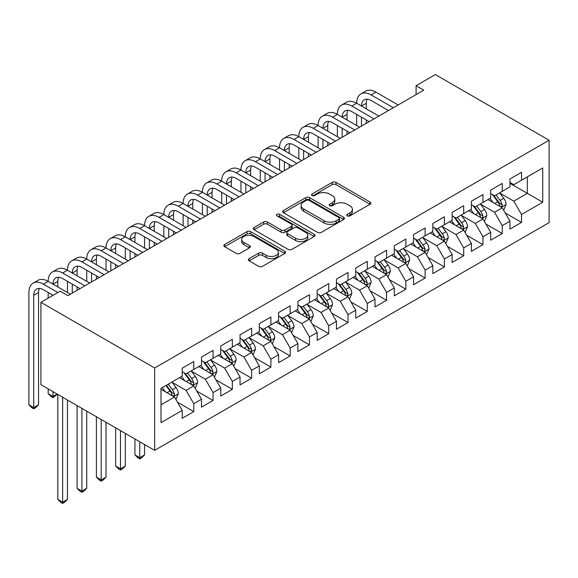 <?xml version="1.0" encoding="UTF-8"?>
<svg xmlns="http://www.w3.org/2000/svg" width="578" height="578" viewBox="0 0 578 578"><rect width="100%" height="100%" fill="white"/><g stroke="black" fill="none" stroke-linecap="round" stroke-linejoin="round"><path stroke-width="0.87" d="M347.299 215.854A1.871 1.084 0 0 0 349.95 215.854L370.057 204.251A2.673 1.546 0 0 0 370.838 203.153A2.673 1.546 0 0 0 370.057 202.062L335.991 182.395A2.673 1.546 0 0 0 332.206 182.395L312.098 194.006A1.871 1.084 0 0 0 311.549 194.772A1.871 1.084 0 0 0 312.098 195.537A1.871 1.084 0 0 0 314.75 195.537L317.351 194.035A8.562 4.942 0 0 1 329.46 194.035L332.299 195.667A8.562 4.942 0 0 1 334.806 199.164A8.562 4.942 0 0 1 332.299 202.661L329.698 204.164A1.871 1.084 0 0 0 329.149 204.93A1.871 1.084 0 0 0 329.698 205.696A1.871 1.084 0 0 0 332.35 205.696L334.951 204.193A8.562 4.942 0 0 1 347.06 204.193L349.9 205.833A8.562 4.942 0 0 1 352.407 209.33A8.562 4.942 0 0 1 349.9 212.827L347.299 214.33A1.871 1.084 0 0 0 346.749 215.088A1.871 1.084 0 0 0 347.299 215.854L347.299 214.33M249.125 258.655A2.673 1.546 0 0 0 248.345 259.753A2.673 1.546 0 0 0 249.125 260.844L258.684 266.357A2.673 1.546 0 0 0 262.47 266.357L284.802 253.467A2.673 1.546 0 0 0 285.583 252.376A2.673 1.546 0 0 0 284.802 251.286L250.736 231.619A2.673 1.546 0 0 0 246.951 231.619L224.625 244.508A2.673 1.546 0 0 0 223.838 245.599A2.673 1.546 0 0 0 224.625 246.69L236.164 253.359A2.673 1.546 0 0 0 239.949 253.359L249.508 247.839A2.673 1.546 0 0 0 250.288 246.748A2.673 1.546 0 0 0 249.508 245.657L243.786 242.348A7.16 4.133 0 0 1 241.683 239.429A7.16 4.133 0 0 1 246.105 235.607A7.16 4.133 0 0 1 253.908 236.503L276.335 249.45A7.16 4.133 0 0 1 278.43 252.376A7.16 4.133 0 0 1 274.008 256.191A7.16 4.133 0 0 1 266.205 255.295L262.47 253.142A2.673 1.546 0 0 0 258.684 253.142L249.125 258.655L249.125 260.844M40.894 302.308L154.644 367.984L154.644 450.356L40.894 384.681L40.894 302.308L60.17 291.182L67.886 295.633L423.782 90.154L416.073 85.703L416.073 94.611M416.073 85.703L435.35 74.569L549.1 140.244L154.644 367.984M317.539 232.378A2.673 1.546 0 0 0 321.325 232.378L343.657 219.488A2.673 1.546 0 0 0 344.437 218.397A2.673 1.546 0 0 0 343.657 217.306L309.591 197.64A2.673 1.546 0 0 0 305.805 197.64L283.473 210.529A2.673 1.546 0 0 0 282.693 211.62A2.673 1.546 0 0 0 283.473 212.711L317.539 232.378M277.693 216.259A1.871 1.084 0 0 1 279.593 216.526L279.593 214.301L314.23 234.292A2.673 1.546 0 0 1 315.01 235.383A2.673 1.546 0 0 1 314.23 236.481L291.897 249.371A2.673 1.546 0 0 1 288.111 249.371L254.045 229.704L254.045 227.522A2.673 1.546 0 0 0 253.265 228.613A2.673 1.546 0 0 0 254.045 229.704M254.045 227.522L263.604 222.003A2.673 1.546 0 0 1 267.39 222.003L281.204 229.979A2.673 1.546 0 0 0 284.99 229.979L291.326 226.316A2.673 1.546 0 0 0 292.114 225.225A2.673 1.546 0 0 0 291.326 224.134L276.949 215.825A1.871 1.084 0 0 1 276.4 215.067A1.871 1.084 0 0 1 277.556 214.062A1.871 1.084 0 0 1 279.593 214.301M154.644 450.356L549.1 222.617L549.1 140.244M509.962 183.32L527.317 193.341L527.317 176.868L542.735 167.96L521.529 180.206L521.529 172.302L509.962 178.978L509.962 186.882L502.253 191.332L502.253 183.436L490.686 190.111L490.686 198.016L482.97 202.466L482.97 194.562L471.402 201.245L471.402 209.142L463.693 213.6L463.693 205.696L452.126 212.372L452.126 220.276L444.41 224.726L444.41 216.822L432.843 223.505L432.843 231.41L425.133 235.86L425.133 227.956L413.566 234.632L413.566 242.536L405.85 246.994L405.85 239.09L394.283 245.766L394.283 253.67L386.574 258.12L386.574 250.216L375.006 256.899L375.006 264.803L367.297 269.254L367.297 261.35L355.723 268.026L355.723 275.93L348.014 280.381L348.014 272.484L336.447 279.16L336.447 287.064L328.738 291.514L328.738 283.61L317.17 290.293L317.17 298.19L309.454 302.648L309.454 294.744L297.887 301.42L297.887 309.324L290.178 313.775L290.178 305.87L278.61 312.554L278.61 320.458L270.894 324.908L270.894 317.004L259.327 323.68L259.327 331.584L251.618 336.035L251.618 328.138L240.051 334.814L240.051 342.718L232.334 347.168L232.334 339.264L220.767 345.947L220.767 353.844L213.058 358.302L213.058 350.398L201.491 357.074L201.491 364.978L193.782 369.429L193.782 361.525L182.207 368.208L182.207 376.112L161.002 388.351L161.002 422.634L182.207 410.394L174.498 397.035L161.002 389.247M542.735 167.96L542.735 202.242L521.529 214.489L513.82 201.13L499.84 193.059M505.237 212.986L521.529 222.393L521.529 214.489M521.529 222.393L509.962 229.069L509.962 221.164L502.253 225.622L494.537 212.263L480.564 204.193M485.961 224.119L502.253 233.519L502.253 225.622M502.253 233.519L490.686 240.202L490.686 232.298L482.97 236.749L475.26 223.397L461.28 215.327M466.677 235.246L482.97 244.653L482.97 236.749M482.97 244.653L471.402 251.329L471.402 243.432L463.693 247.883L455.977 234.524L442.004 226.453M447.401 246.38L463.693 255.787L463.693 247.883M463.693 255.787L452.126 262.463L452.126 254.558L444.41 259.009L436.701 245.657L422.72 237.587M428.125 257.513L444.41 266.913L444.41 259.009M444.41 266.913L432.843 273.596L432.843 265.692L425.133 270.143L417.424 256.784L403.444 248.713M408.841 268.64L425.133 278.047L425.133 270.143M425.133 278.047L413.566 284.723L413.566 276.819L405.85 281.276L398.141 267.917L384.16 259.847M389.565 279.774L405.85 289.181L405.85 281.276M405.85 289.181L394.283 295.857L394.283 287.952L386.574 292.403L378.865 279.051L364.884 270.981M370.281 290.9L386.574 300.307L386.574 292.403M386.574 300.307L375.006 306.99L375.006 299.086L367.297 303.537L359.581 290.178L345.608 282.107M351.005 302.034L367.297 311.441L367.297 303.537M367.297 311.441L355.723 318.117L355.723 310.213L348.014 314.67L340.305 301.311L326.324 293.241M331.721 313.168L348.014 322.567L348.014 314.67M348.014 322.567L336.447 329.25L336.447 321.346L328.738 325.797L321.021 312.438L307.048 304.368M312.445 324.294L328.738 333.701L328.738 325.797M328.738 333.701L317.17 340.377L317.17 332.48L309.454 336.931L301.745 323.572L287.765 315.501M293.162 335.428L309.454 344.835L309.454 336.931M309.454 344.835L297.887 351.511L297.887 343.607L290.178 348.057L282.461 334.705L268.488 326.635M273.885 346.554L290.178 355.961L290.178 348.057M290.178 355.961L278.61 362.644L278.61 354.74L270.894 359.191L263.185 345.832L249.205 337.762M254.609 357.688L270.894 367.095L270.894 359.191M270.894 367.095L259.327 373.771L259.327 365.867L251.618 370.325L243.909 356.966L229.928 348.895M235.325 368.822L251.618 378.222L251.618 370.325M251.618 378.222L240.051 384.905L240.051 377L232.334 381.451L224.625 368.092L210.645 360.029M216.049 379.948L232.334 389.355L232.334 381.451M232.334 389.355L220.767 396.031L220.767 388.134L213.058 392.585L205.349 379.226L191.369 371.155M196.766 391.082L213.058 400.489L213.058 392.585M213.058 400.489L201.491 407.165L201.491 399.261L193.782 403.711L186.065 390.36L172.092 382.289M177.489 402.209L193.782 411.615L193.782 403.711M193.782 411.615L182.207 418.299L182.207 410.394M182.207 371.654L186.065 373.887L193.782 369.429M161.002 404.824L174.498 397.035M201.491 360.528L205.349 362.753L213.058 358.302M186.065 390.36L193.782 385.902L179.512 377.665M201.491 399.261L193.782 385.902M220.767 349.394L224.625 351.619L232.334 347.168M205.349 379.226L213.058 374.775L198.789 366.539M220.767 388.134L213.058 374.775M240.051 338.267L243.909 340.493L251.618 336.035M224.625 368.092L232.334 363.641L218.072 355.405M240.051 377L232.334 363.641M259.327 327.134L263.185 329.359L270.894 324.908M243.909 356.966L251.618 352.515L237.348 344.278M259.327 365.867L251.618 352.515M278.61 316L282.461 318.225L290.178 313.775M263.185 345.832L270.894 341.381L256.632 333.145M278.61 354.74L270.894 341.381M297.887 304.873L301.745 307.099L309.454 302.648M282.461 334.705L290.178 330.248L275.908 322.011M297.887 343.607L290.178 330.248M317.17 293.74L321.021 295.965L328.738 291.514M301.745 323.572L309.454 319.121L295.192 310.885M317.17 332.48L309.454 319.121M336.447 282.613L340.305 284.838L348.014 280.381M321.021 312.438L328.738 307.987L314.468 299.751M336.447 321.346L328.738 307.987M355.723 271.479L359.581 273.705L367.297 269.254M340.305 301.311L348.014 296.861L333.744 288.617M355.723 310.213L348.014 296.861M375.006 260.346L378.865 262.571L386.574 258.12M359.581 290.178L367.297 285.727L353.028 277.491M375.006 299.086L367.297 285.727M394.283 249.219L398.141 251.444L405.85 246.994M378.865 279.051L386.574 274.593L372.304 266.357M394.283 287.952L386.574 274.593M413.566 238.085L417.424 240.311L425.133 235.86M398.141 267.917L405.85 263.467L391.588 255.23M413.566 276.819L405.85 263.467M432.843 226.952L436.701 229.184L444.41 224.726M417.424 256.784L425.133 252.333L410.864 244.097M432.843 265.692L425.133 252.333M452.126 215.825L455.977 218.051L463.693 213.6M436.701 245.657L444.41 241.199L430.148 232.963M452.126 254.558L444.41 241.199M471.402 204.691L475.26 206.917L482.97 202.466M455.977 234.524L463.693 230.073L449.424 221.836M471.402 243.432L463.693 230.073M490.686 193.565L494.537 195.79L502.253 191.332M475.26 223.397L482.97 218.939L468.707 210.703M490.686 232.298L482.97 218.939M509.962 182.431L513.82 184.657L521.529 180.206M494.537 212.263L502.253 207.813L487.984 199.576M509.962 221.164L502.253 207.813M513.82 201.13L527.317 193.341L542.735 202.242M348.043 216.121L349.9 215.052A8.562 4.942 0 0 0 352.407 211.555L352.407 209.33M334.806 199.164L334.806 201.39A8.562 4.942 0 0 1 332.299 204.887L330.45 205.956M370.021 204.265L335.991 184.62A2.673 1.546 0 0 0 332.206 184.62L312.85 195.798M343.621 219.51L309.591 199.865A2.673 1.546 0 0 0 305.805 199.865L283.509 212.733M338.925 219.163A1.871 1.084 0 0 0 339.474 218.397A1.871 1.084 0 0 0 338.925 217.631L309.02 200.371A1.871 1.084 0 0 0 306.376 200.371L303.631 201.953A8.562 4.942 0 0 0 301.124 205.45A8.562 4.942 0 0 0 303.631 208.947L324.07 220.745A8.562 4.942 0 0 0 336.179 220.745L338.925 219.163L338.925 221.388A1.871 1.084 0 0 0 339.474 220.623L339.474 218.397M301.124 205.45L301.124 207.675A8.562 4.942 0 0 0 303.631 211.172L303.631 208.947M338.925 221.388L336.179 222.971A8.562 4.942 0 0 1 324.07 222.971L303.631 211.172M254.082 229.726L263.604 224.228L263.604 222.003M292.114 225.225L292.114 227.45A2.673 1.546 0 0 1 291.326 228.541L284.99 232.204A2.673 1.546 0 0 1 281.204 232.204L267.39 224.228A2.673 1.546 0 0 0 263.604 224.228M279.593 216.526L314.194 236.496M295.539 238.252A7.16 4.133 0 0 0 303.342 239.148A7.16 4.133 0 0 0 307.763 235.333A7.16 4.133 0 0 0 305.668 232.407L297.764 227.848A2.673 1.546 0 0 0 293.978 227.848L287.642 231.511A2.673 1.546 0 0 0 286.854 232.602A2.673 1.546 0 0 0 287.642 233.693L295.539 238.252L295.539 240.477A7.16 4.133 0 0 0 303.342 241.373A7.16 4.133 0 0 0 307.763 237.558L307.763 235.333M286.854 232.602L286.854 234.827A2.673 1.546 0 0 0 287.642 235.918L287.642 233.693M295.539 240.477L287.642 235.918M278.43 252.376L278.43 254.602A7.16 4.133 0 0 1 274.008 258.417A7.16 4.133 0 0 1 266.205 257.521L262.47 255.368A2.673 1.546 0 0 0 258.684 255.368L249.161 260.866M241.683 239.429L241.683 241.655A7.16 4.133 0 0 0 243.786 244.581L243.786 242.348M249.472 247.861L243.786 244.581M284.766 253.489L250.736 233.844A2.673 1.546 0 0 0 246.951 233.844L224.654 246.712M503.676 210.284L506.068 204.446A7.225 4.169 -120 0 0 503.763 198.297L499.667 192.828M493.142 202.553L490.028 198.391M488.569 199.909L488.215 199.439M500.888 207.025L502.007 206.014L502.166 204.756A7.225 4.169 -120 0 0 500.1 200.407L496.003 194.945M493.663 195.285L498.72 202.04A3.678 2.124 60 0 1 499.392 203.153L502.166 204.756M492.391 194.548L497.788 201.744A7.225 4.169 60 0 1 499.854 206.093L499.999 206.512M53.039 295.3L43.357 289.708A13.634 7.868 -120 0 0 36.544 289.036A13.634 7.868 -120 0 0 33.719 295.279L33.719 407.591L28.9 404.81L28.9 292.497A20.447 11.806 60 0 1 33.134 283.133L37.953 280.352A20.447 11.806 60 0 1 48.176 281.363A20.447 11.806 60 0 1 52.417 272L57.236 269.218A20.447 11.806 60 0 1 67.46 270.229A20.447 11.806 60 0 1 71.694 260.873L76.513 258.091A20.447 11.806 60 0 1 86.736 259.103A20.447 11.806 60 0 1 90.977 249.739L95.796 246.958A20.447 11.806 60 0 1 106.02 247.969A20.447 11.806 60 0 1 110.254 238.606L115.073 235.824A20.447 11.806 60 0 1 125.296 236.836A20.447 11.806 60 0 1 129.53 227.479L134.356 224.698A20.447 11.806 60 0 1 144.579 225.709A20.447 11.806 60 0 1 148.813 216.345L153.632 213.564A20.447 11.806 60 0 1 163.856 214.575A20.447 11.806 60 0 1 168.09 205.219L172.909 202.43A20.447 11.806 60 0 1 183.139 203.449A20.447 11.806 60 0 1 187.373 194.085L192.192 191.304A20.447 11.806 60 0 1 202.416 192.315A20.447 11.806 60 0 1 206.649 182.951L211.469 180.17A20.447 11.806 60 0 1 221.692 181.181A20.447 11.806 60 0 1 225.933 171.825L230.752 169.043A20.447 11.806 60 0 1 240.975 170.055A20.447 11.806 60 0 1 245.209 160.691L250.028 157.91A20.447 11.806 60 0 1 260.252 158.921A20.447 11.806 60 0 1 264.493 149.565L269.312 146.776A20.447 11.806 60 0 1 279.535 147.795A20.447 11.806 60 0 1 283.769 138.431L288.588 135.649A20.447 11.806 60 0 1 298.812 136.661A20.447 11.806 60 0 1 303.045 127.297L307.872 124.516A20.447 11.806 60 0 1 318.095 125.527A20.447 11.806 60 0 1 322.329 116.171L327.148 113.389A20.447 11.806 60 0 1 337.371 114.401A20.447 11.806 60 0 1 341.605 105.037L346.424 102.255A20.447 11.806 60 0 1 356.655 103.267A20.447 11.806 60 0 1 360.889 93.911L365.708 91.122A20.447 11.806 60 0 1 375.931 92.14L398.141 104.958M360.889 93.911A20.447 11.806 60 0 1 371.112 94.922L393.322 107.739M388.503 110.528L371.112 100.485A13.634 7.868 -120 0 0 364.292 99.813A13.634 7.868 -120 0 0 361.474 106.049L366.293 103.267L366.293 108.83M367.146 99.185A13.634 7.868 -120 0 0 366.293 103.267M361.474 117.182L361.474 126.134M366.293 119.964L366.293 123.345M356.655 125.527L356.655 114.401M484.4 221.41L486.784 215.58A7.225 4.169 -120 0 0 484.48 209.424L480.383 203.962M473.859 213.679L470.745 209.525M469.293 211.042L468.939 210.573M481.611 218.152L482.731 217.147L482.89 215.89A7.225 4.169 -120 0 0 480.817 211.541L476.72 206.071M474.386 206.418L479.444 213.166A3.678 2.124 60 0 1 480.116 214.286L482.89 215.89M473.115 205.681L478.505 212.877A7.225 4.169 60 0 1 480.571 217.22L480.723 217.639M465.117 232.544L467.508 226.713A7.225 4.169 -120 0 0 465.203 220.558L461.107 215.088M454.583 224.813L451.469 220.659M450.009 222.176L449.655 221.699M462.328 229.285L463.448 228.281L463.607 227.017A7.225 4.169 -120 0 0 461.54 222.674L457.444 217.205M455.103 217.545L460.167 224.3A3.678 2.124 60 0 1 460.832 225.42L463.607 227.017M453.838 216.815L459.228 224.011A7.225 4.169 60 0 1 461.295 228.353L461.439 228.772M341.605 105.037A20.447 11.806 60 0 1 351.829 106.049L356.655 103.267L378.865 116.091M351.829 106.049L374.038 118.873M369.219 121.655L351.829 111.619A13.634 7.868 -120 0 0 345.015 110.94A13.634 7.868 -120 0 0 342.19 117.182L347.01 114.401L347.01 119.964M347.869 110.311A13.634 7.868 -120 0 0 347.01 114.401M342.19 128.316L342.19 137.261M347.01 131.098L347.01 134.479M337.371 136.661L337.371 125.527M322.329 116.171A20.447 11.806 60 0 1 332.552 117.182L337.371 114.401L359.581 127.225M332.552 117.182L354.762 130.007M349.943 132.788L332.552 122.746A13.634 7.868 -120 0 0 325.739 122.074A13.634 7.868 -120 0 0 322.914 128.316L327.733 125.527L327.733 131.098M328.586 121.445A13.634 7.868 -120 0 0 327.733 125.527M322.914 139.442L322.914 148.394M327.733 142.224L327.733 145.613M318.095 147.795L318.095 136.661M445.84 243.678L448.232 237.84A7.225 4.169 -120 0 0 445.92 231.691L441.83 226.222M435.299 235.94L432.185 231.785M430.733 233.302L430.379 232.833M443.051 240.419L444.171 239.408L444.33 238.15A7.225 4.169 -120 0 0 442.257 233.801L438.167 228.339M435.826 228.678L440.884 235.427A3.678 2.124 60 0 1 441.556 236.546L444.33 238.15M434.555 227.942L439.945 235.138A7.225 4.169 60 0 1 442.011 239.487L442.163 239.906M426.557 254.804L428.948 248.974A7.225 4.169 -120 0 0 426.643 242.818L422.547 237.348M416.023 247.073L412.909 242.919M411.449 244.436L411.095 243.959M423.768 251.546L424.888 250.541L425.047 249.277A7.225 4.169 -120 0 0 422.98 244.935L418.884 239.465M416.55 239.805L421.608 246.56A3.678 2.124 60 0 1 422.272 247.68L425.047 249.277M415.279 239.075L420.668 246.271A7.225 4.169 60 0 1 422.735 250.614L422.879 251.033M303.045 127.297A20.447 11.806 60 0 1 313.276 128.316L318.095 125.527L340.305 138.352M313.276 128.316L335.486 141.133M330.659 143.915L313.276 133.879A13.634 7.868 -120 0 0 306.456 133.2A13.634 7.868 -120 0 0 303.631 139.442L308.45 136.661L308.45 142.224M309.309 132.572A13.634 7.868 -120 0 0 308.45 136.661M303.631 150.576L303.631 159.521M308.45 153.358L308.45 156.739M298.812 158.921L298.812 147.795M283.769 138.431A20.447 11.806 60 0 1 293.992 139.442L298.812 136.661L321.021 149.485M293.992 139.442L316.202 152.267M311.383 155.048L293.992 145.006A13.634 7.868 -120 0 0 287.179 144.334A13.634 7.868 -120 0 0 284.354 150.576L289.173 147.795L289.173 153.358M290.026 143.705A13.634 7.868 -120 0 0 289.173 147.795M284.354 161.703L284.354 170.655M289.173 164.492L289.173 167.873M279.535 170.055L279.535 158.921M407.28 265.938L409.672 260.1A7.225 4.169 -120 0 0 407.367 253.952L403.271 248.482M396.739 258.207L393.625 254.045M392.173 255.57L391.819 255.093M404.492 262.679L405.611 261.675L405.77 260.411A7.225 4.169 -120 0 0 403.704 256.068L399.608 250.599M397.267 250.939L402.324 257.694A3.678 2.124 60 0 1 402.996 258.807L405.77 260.411M395.995 250.202L401.385 257.398A7.225 4.169 60 0 1 403.458 261.747L403.603 262.166M264.493 149.565A20.447 11.806 60 0 1 274.716 150.576L279.535 147.795L301.745 160.612M274.716 150.576L296.926 163.401M292.107 166.182L274.716 156.139A13.634 7.868 -120 0 0 267.896 155.468A13.634 7.868 -120 0 0 265.071 161.703L269.897 158.921L269.897 164.492M270.75 154.839A13.634 7.868 -120 0 0 269.897 158.921M265.071 172.836L265.071 181.788M269.897 175.618L269.897 178.999M260.252 181.181L260.252 170.055M387.997 277.064L390.388 271.234A7.225 4.169 -120 0 0 388.084 265.078L383.987 259.616M377.463 269.334L374.349 265.179M372.897 266.696L372.535 266.227M385.215 273.813L386.328 272.802L386.487 271.544A7.225 4.169 -120 0 0 384.421 267.195L380.324 261.726M377.99 262.072L383.048 268.821A3.678 2.124 60 0 1 383.713 269.94L386.487 271.544M376.719 261.335L382.109 268.532A7.225 4.169 60 0 1 384.175 272.881L384.319 273.293M245.209 160.691A20.447 11.806 60 0 1 255.433 161.703L260.252 158.921L282.461 171.745M255.433 161.703L277.642 174.527M272.823 177.309L255.433 167.273A13.634 7.868 -120 0 0 248.619 166.594A13.634 7.868 -120 0 0 245.794 172.836L250.614 170.055L250.614 175.618M251.466 165.965A13.634 7.868 -120 0 0 250.614 170.055M245.794 183.97L245.794 192.915M250.614 186.752L250.614 190.133M240.975 192.315L240.975 181.181M368.721 288.198L371.112 282.367A7.225 4.169 -120 0 0 368.807 276.212L364.711 270.742M358.179 280.467L355.073 276.313M353.613 277.83L353.259 277.353M365.932 284.94L367.052 283.935L367.211 282.671A7.225 4.169 -120 0 0 365.144 278.329L361.048 272.859M358.707 273.199L363.764 279.954A3.678 2.124 60 0 1 364.436 281.074L367.211 282.671M357.435 272.469L362.825 279.665A7.225 4.169 60 0 1 364.899 284.008L365.043 284.427M349.444 299.332L351.829 293.494A7.225 4.169 -120 0 0 349.524 287.345L345.427 281.876M338.903 291.594L335.789 287.439M334.337 288.957L333.983 288.487M346.656 296.073L347.775 295.062L347.927 293.805A7.225 4.169 -120 0 0 345.861 289.455L341.764 283.993M339.43 284.333L344.488 291.081A3.678 2.124 60 0 1 345.153 292.201L347.927 293.805M338.159 283.596L343.549 290.792A7.225 4.169 60 0 1 345.615 295.141L345.76 295.56M330.161 310.458L332.552 304.628A7.225 4.169 -120 0 0 330.248 298.472L326.151 293.01M319.627 302.728L316.513 298.573M315.053 300.09L314.699 299.621M327.372 307.2L328.492 306.196L328.651 304.931A7.225 4.169 -120 0 0 326.584 300.589L322.488 295.12M320.147 295.459L325.204 302.215A3.678 2.124 60 0 1 325.876 303.334L328.651 304.931M318.875 294.729L324.272 301.926A7.225 4.169 60 0 1 326.339 306.268L326.483 306.687M310.885 321.592L313.269 315.754A7.225 4.169 -120 0 0 310.964 309.606L306.867 304.136M300.343 313.861L297.229 309.7M295.777 311.224L295.423 310.747M308.096 318.334L309.216 317.329L309.375 316.065A7.225 4.169 -120 0 0 307.301 311.723L303.204 306.253M300.871 306.593L305.928 313.348A3.678 2.124 60 0 1 306.6 314.461L309.375 316.065M299.599 305.856L304.989 313.052A7.225 4.169 60 0 1 307.055 317.401L307.207 317.821M291.601 332.718L293.992 326.888A7.225 4.169 -120 0 0 291.688 320.739L287.591 315.27M281.067 324.988L277.953 320.833M276.494 322.351L276.139 321.881M288.812 329.467L289.932 328.456L290.091 327.199A7.225 4.169 -120 0 0 288.025 322.849L283.928 317.387M281.587 317.727L286.652 324.475A3.678 2.124 60 0 1 287.317 325.595L290.091 327.199M280.323 316.99L285.713 324.186A7.225 4.169 60 0 1 287.779 328.535L287.923 328.947M272.325 343.852L274.716 338.022A7.225 4.169 -120 0 0 272.404 331.866L268.315 326.397M261.783 336.121L258.669 331.967M257.217 333.484L256.863 333.007M269.536 340.594L270.656 339.589L270.815 338.325A7.225 4.169 -120 0 0 268.741 333.983L264.652 328.514M262.311 328.853L267.368 335.608A3.678 2.124 60 0 1 268.04 336.728L270.815 338.325M261.039 328.123L266.429 335.319A7.225 4.169 60 0 1 268.495 339.662L268.647 340.081M253.041 354.986L255.433 349.148A7.225 4.169 -120 0 0 253.128 343L249.031 337.53M242.507 347.255L239.393 343.094M237.934 344.611L237.58 344.141M250.252 351.727L251.372 350.716L251.531 349.459A7.225 4.169 -120 0 0 249.465 345.109L245.368 339.647M243.035 339.987L248.092 346.742A3.678 2.124 60 0 1 248.757 347.855L251.531 349.459M241.763 339.25L247.153 346.446A7.225 4.169 60 0 1 249.219 350.795L249.364 351.214M139.76 441.758L139.76 457.682L144.579 454.9L144.579 444.54M144.579 454.9L141.682 457.79L139.76 458.903L137.831 457.79L134.934 454.9L134.934 438.977M134.934 454.9L139.76 457.682L139.76 458.903M233.765 366.112L236.156 360.282A7.225 4.169 -120 0 0 233.852 354.126L229.755 348.664M223.224 358.382L220.11 354.227M218.657 355.745L218.303 355.275M230.976 362.854L232.096 361.85L232.255 360.593A7.225 4.169 -120 0 0 230.189 356.243L226.092 350.774M223.751 351.121L228.809 357.869A3.678 2.124 60 0 1 229.48 358.989L232.255 360.593M222.479 350.384L227.869 357.58A7.225 4.169 60 0 1 229.943 361.922L230.087 362.341M120.477 430.632L120.477 468.809L125.296 466.027L125.296 433.413M125.296 466.027L122.406 468.924L120.477 470.037L118.548 468.924L115.658 466.027L115.658 427.85M115.658 466.027L120.477 468.809L120.477 470.037M214.481 377.246L216.873 371.416A7.225 4.169 -120 0 0 214.568 365.26L210.471 359.791M203.947 369.515L200.833 365.361M199.381 366.878L199.02 366.401M211.7 373.988L212.812 372.983L212.971 371.719A7.225 4.169 -120 0 0 210.905 367.377L206.808 361.907M204.475 362.247L209.532 369.002A3.678 2.124 60 0 1 210.197 370.115L212.971 371.719M203.203 361.517L208.593 368.713A7.225 4.169 60 0 1 210.659 373.056L210.804 373.475M101.201 419.498L101.201 479.942L106.02 477.161L106.02 422.28M106.02 477.161L103.13 480.051L101.201 481.163L99.272 480.051L96.382 477.161L96.382 416.716M96.382 477.161L101.201 479.942L101.201 481.163M225.933 171.825A20.447 11.806 60 0 1 236.156 172.836L240.975 170.055L263.185 182.879M236.156 172.836L258.366 185.661M253.547 188.442L236.156 178.4A13.634 7.868 -120 0 0 229.336 177.728A13.634 7.868 -120 0 0 226.518 183.97L231.337 181.181L231.337 186.752M232.19 177.099A13.634 7.868 -120 0 0 231.337 181.181M226.518 195.097L226.518 204.048M231.337 197.878L231.337 201.267M221.692 203.449L221.692 192.315M206.649 182.951A20.447 11.806 60 0 1 216.873 183.97L221.692 181.181L243.902 194.006M216.873 183.97L239.082 196.787M234.263 199.576L216.873 189.533A13.634 7.868 -120 0 0 210.06 188.854A13.634 7.868 -120 0 0 207.235 195.097L212.054 192.315L212.054 197.878M212.906 188.226A13.634 7.868 -120 0 0 212.054 192.315M207.235 206.23L207.235 215.175M212.054 209.012L212.054 212.393M202.416 214.575L202.416 203.449M187.373 194.085A20.447 11.806 60 0 1 197.597 195.097L202.416 192.315L224.625 205.139M197.597 195.097L219.806 207.921M214.987 210.703L197.597 200.667A13.634 7.868 -120 0 0 190.776 199.988A13.634 7.868 -120 0 0 187.958 206.23L192.777 203.449L192.777 209.012M193.63 199.359A13.634 7.868 -120 0 0 192.777 203.449M187.958 217.357L187.958 226.309M192.777 220.146L192.777 223.527M183.139 225.709L183.139 214.575M168.09 205.219A20.447 11.806 60 0 1 178.313 206.23L183.139 203.449L205.349 216.266M178.313 206.23L200.523 219.055M195.704 221.836L178.313 211.794A13.634 7.868 -120 0 0 171.5 211.122A13.634 7.868 -120 0 0 168.675 217.357L173.494 214.575L173.494 220.146M174.354 210.493A13.634 7.868 -120 0 0 173.494 214.575M168.675 228.491L168.675 237.442M173.494 231.272L173.494 234.661M163.856 236.836L163.856 225.709M148.813 216.345A20.447 11.806 60 0 1 159.037 217.357L163.856 214.575L186.065 227.4M159.037 217.357L181.246 230.181M176.427 232.963L159.037 222.927A13.634 7.868 -120 0 0 152.224 222.248A13.634 7.868 -120 0 0 149.399 228.491L154.218 225.709L154.218 231.272M155.07 221.62A13.634 7.868 -120 0 0 154.218 225.709M149.399 239.624L149.399 248.569M154.218 242.406L154.218 245.787M144.579 247.969L144.579 236.843M129.53 227.479A20.447 11.806 60 0 1 139.76 228.491L144.579 225.709L166.789 238.533M139.76 228.491L161.97 241.315M157.144 244.097L139.76 234.054A13.634 7.868 -120 0 0 132.94 233.382A13.634 7.868 -120 0 0 130.115 239.624L134.934 236.843L134.934 242.406M135.794 232.753A13.634 7.868 -120 0 0 134.934 236.843M130.115 250.751L130.115 259.703M134.934 253.532L134.934 256.921M125.296 259.103L125.296 247.969M110.254 238.606A20.447 11.806 60 0 1 120.477 239.624L125.296 236.836L147.506 249.66M120.477 239.624L142.687 252.441M137.867 255.23L120.477 245.188A13.634 7.868 -120 0 0 113.664 244.516A13.634 7.868 -120 0 0 110.839 250.751L115.658 247.969L115.658 253.532M116.51 243.88A13.634 7.868 -120 0 0 115.658 247.969M110.839 261.885L110.839 270.829M115.658 264.666L115.658 268.048M106.02 270.229L106.02 259.103M90.977 249.739A20.447 11.806 60 0 1 101.201 250.751L106.02 247.969L128.229 260.794M101.201 250.751L123.41 263.575M118.591 266.357L101.201 256.321A13.634 7.868 -120 0 0 94.38 255.642A13.634 7.868 -120 0 0 91.555 261.885L96.382 259.103L96.382 264.666M97.234 255.014A13.634 7.868 -120 0 0 96.382 259.103M91.555 273.011L91.555 281.963M96.382 275.8L96.382 279.181M86.736 281.363L86.736 270.229M71.694 260.873A20.447 11.806 60 0 1 81.917 261.885L86.736 259.103L108.946 271.92M81.917 261.885L104.127 274.709M99.308 277.491L81.917 267.448A13.634 7.868 -120 0 0 75.104 266.776A13.634 7.868 -120 0 0 72.279 273.011M77.951 266.147A13.634 7.868 -120 0 0 77.098 270.229L77.098 275.8M72.279 284.145L72.279 293.097M77.098 286.926L77.098 290.315M67.46 292.497L67.46 281.363M195.205 388.373L197.597 382.542A7.225 4.169 -120 0 0 195.292 376.394L191.195 370.924M184.664 380.642L181.557 376.488M180.098 378.005L179.744 377.535M192.416 385.121L193.536 384.11L193.695 382.853A7.225 4.169 -120 0 0 191.629 378.503L187.532 373.041M185.191 373.381L190.249 380.129A3.678 2.124 60 0 1 190.921 381.249L193.695 382.853M183.92 372.644L189.309 379.84A7.225 4.169 60 0 1 191.383 384.189L191.528 384.608M81.917 408.364L81.917 491.076L86.736 488.287L86.736 411.153M86.736 488.287L83.846 491.184L81.917 492.297L79.988 491.184L77.098 488.287L77.098 405.583M77.098 488.287L81.917 491.076L81.917 492.297M52.417 272A20.447 11.806 60 0 1 62.641 273.011L67.46 270.229L89.669 283.054M62.641 273.011L84.85 285.835M80.031 288.617L62.641 278.582A13.634 7.868 -120 0 0 55.82 277.902A13.634 7.868 -120 0 0 53.003 284.145L57.822 281.363L57.822 286.926M58.674 277.274A13.634 7.868 -120 0 0 57.822 281.363M53.003 391.674L53.003 396.457L57.143 394.066M57.323 394.167L53.003 397.686L51.074 396.573L48.176 393.676L48.176 388.886M48.176 298.104L48.176 292.497M48.176 393.676L53.003 396.457L53.003 397.686M175.929 399.506L178.313 393.676A7.225 4.169 -120 0 0 176.008 387.52L171.912 382.051M165.387 391.776L162.274 387.621M173.14 396.248L174.26 395.244L174.412 393.979A7.225 4.169 -120 0 0 172.345 389.637L168.249 384.168M166.442 385.215L170.972 391.263A3.678 2.124 60 0 1 171.637 392.383L174.412 393.979M165.937 385.504L170.033 390.974A7.225 4.169 60 0 1 172.1 395.316L172.244 395.735M62.641 397.238L62.641 502.203L67.46 499.421L67.46 400.019M67.46 499.421L64.57 502.318L62.641 503.431L60.712 502.318L57.822 499.421L57.822 394.456M57.822 499.421L62.641 502.203L62.641 503.431M33.134 283.133A20.447 11.806 60 0 1 43.357 284.145L48.176 281.363L70.386 294.188M43.357 284.145L57.858 292.519M39.391 288.408A13.634 7.868 -120 0 0 38.538 292.497L38.538 404.81L33.719 407.591L33.719 408.812L31.79 407.7L28.9 404.81M38.538 404.81L35.648 407.7L33.719 408.812M349.9 215.052L349.9 212.827M329.698 205.696L329.698 204.164M332.299 204.887L332.299 202.661M312.098 195.537L312.098 194.006M332.206 184.62L332.206 182.395M335.991 184.62L335.991 182.395M370.057 204.251L370.057 202.062M283.473 212.711L283.473 210.529M305.805 199.865L305.805 197.64M309.591 199.865L309.591 197.64M343.657 219.488L343.657 217.306M324.07 222.971L324.07 220.745M336.179 222.971L336.179 220.745M267.39 224.228L267.39 222.003M281.204 232.204L281.204 229.979M284.99 232.204L284.99 229.979M291.326 228.541L291.326 226.316M314.23 236.481L314.23 234.292M258.684 255.368L258.684 253.142M262.47 255.368L262.47 253.142M266.205 257.521L266.205 255.295M249.508 247.839L249.508 245.657M224.625 246.69L224.625 244.508M246.951 233.844L246.951 231.619M250.736 233.844L250.736 231.619M284.802 253.467L284.802 251.286M501.343 207.285L506.017 204.59M500.1 200.407L503.763 198.297M494.768 203.492L497.788 201.744M375.931 92.14L371.112 94.922M482.066 218.419L486.741 215.717M480.817 211.541L484.48 209.424M475.484 214.619L478.505 212.877M462.783 229.545L467.458 226.851M461.54 222.674L465.203 220.558M456.208 225.752L459.228 224.011M443.507 240.679L448.181 237.977M442.257 233.801L445.92 231.691M436.925 236.879L439.945 235.138M424.223 251.813L428.905 249.111M422.98 244.935L426.643 242.818M417.648 248.013L420.668 246.271M404.947 262.939L409.621 260.245M403.704 256.068L407.367 253.952M398.372 259.146L401.385 257.398M385.671 274.073L390.345 271.371M384.421 267.195L388.084 265.078M379.089 270.273L382.109 268.532M366.387 285.207L371.062 282.505M365.144 278.329L368.807 276.212M359.812 281.407L362.825 279.665M347.111 296.333L351.785 293.638M345.861 289.455L349.524 287.345M340.529 292.533L343.549 290.792M327.827 307.467L332.502 304.765M326.584 300.589L330.248 298.472M321.252 303.667L324.272 301.926M308.551 318.594L313.225 315.899M307.301 311.723L310.964 309.606M301.969 314.8L304.989 313.052M289.267 329.727L293.942 327.025M288.025 322.849L291.688 320.739M282.693 325.927L285.713 324.186M269.991 340.861L274.666 338.159M268.741 333.983L272.404 331.866M263.409 337.061L266.429 335.319M250.708 351.988L255.389 349.293M249.465 345.109L253.128 343M244.133 348.194L247.153 346.446M231.431 363.121L236.106 360.419M230.189 356.243L233.852 354.126M224.856 359.321L227.869 357.58M212.155 374.248L216.829 371.553M210.905 367.377L214.568 365.26M205.573 370.455L208.593 368.713M77.098 270.229L72.279 273.018M192.871 385.382L197.546 382.679M191.629 378.503L195.292 376.394M186.297 381.581L189.309 379.84M173.595 396.515L178.27 393.813M172.345 389.637L176.008 387.52M167.013 392.715L170.033 390.974M38.538 292.497L33.719 295.279"/></g></svg>
